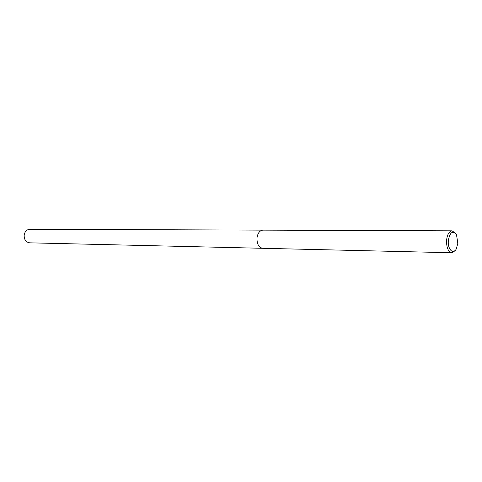 <?xml version="1.0" encoding="UTF-8"?>
<svg xmlns="http://www.w3.org/2000/svg" width="482" height="482" viewBox="0 0 482 482"><rect width="100%" height="100%" fill="white"/><g stroke="black" fill="none" stroke-linecap="round" stroke-linejoin="round"><path stroke-width="0.72" d="M455.11 250.538L451.761 252.743C448.133 251.767 446.404 247.555 446.585 240.12C447.32 234.36 449.146 231.27 452.056 230.836L455.351 233.131M262.919 230.131C259.75 230.486 257.774 233.047 257.002 237.813C256.834 243.97 258.726 247.465 262.672 248.296C258.726 247.465 256.834 243.97 257.002 237.813C257.774 233.047 259.75 230.486 262.919 230.131L452.056 230.836M457.834 243.259L456.327 248.857C453.255 255.255 447.392 249.134 448.35 240.325C450.086 231.95 452.803 230.125 456.52 234.848L457.834 243.259M262.636 248.296L29.673 242.826C25.859 242.187 24.022 239.572 24.172 234.981C24.901 231.426 26.799 229.522 29.854 229.257L262.883 230.131M262.672 248.296L451.761 252.743"/></g></svg>
